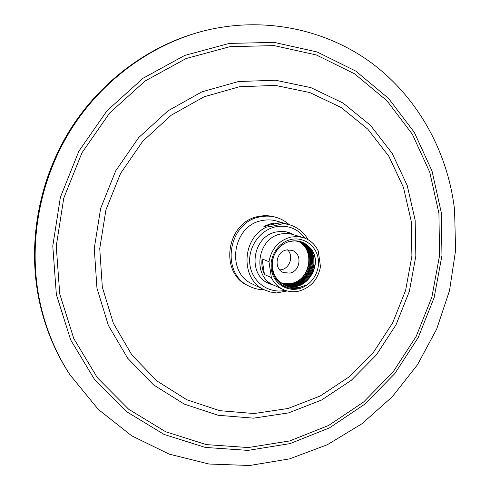 <?xml version="1.0" encoding="UTF-8"?>
<svg xmlns="http://www.w3.org/2000/svg" width="490" height="490" viewBox="0 0 490 490"><rect width="100%" height="100%" fill="white"/><g stroke="black" fill="none" stroke-linecap="round" stroke-linejoin="round"><path stroke-width="0.73" d="M203.081 31.109L201.788 31.446C149.303 45.203 100.438 81.064 69.574 130.585C38.973 180.259 27.765 241.705 38.539 297.43C44.216 325.813 54.678 351.581 69.917 374.74L98.331 409.469L131.712 435.818L169.154 454.126L209.003 464.018L249.637 465.5L289.547 458.885L327.381 444.718L361.951 423.74L392.227 396.82L417.358 364.946L436.645 329.164L449.52 290.595L455.59 250.427L454.579 209.885C447.903 152.886 418.993 98.992 372.902 63.976C326.671 29.351 263.877 15.588 203.081 31.109C150.387 44.921 101.326 80.936 70.333 130.671C39.598 180.559 28.334 242.281 39.151 298.232C44.853 326.732 55.352 352.604 70.652 375.848M248.056 285.639C218.54 273.034 226.57 221.155 259.051 216.36C264.294 215.324 269.433 215.508 274.461 216.899L276.005 217.327C270.958 215.931 265.8 215.753 260.539 216.788C227.942 221.615 219.875 273.708 249.49 286.35L248.056 285.639M264.19 289.731C259.02 289.743 254.12 288.622 249.49 286.35M289.186 224.659C285.358 221.186 280.966 218.742 276.005 217.327M280.421 222.815L289.553 224.763L276.77 221.064C272.079 219.728 267.283 219.545 262.389 220.512C232.554 224.971 225.345 272.734 252.564 284.084L264.533 289.896C240.321 279.661 241.417 238.367 266.536 227.078L263.792 226.221L271.962 223.379L280.421 222.815L263.792 226.221M276.623 292.94L270.419 292.04L264.533 289.896L270.309 292.003L276.623 292.94L287.14 290.938M283.269 223.648L275.625 225.571L266.536 227.078M274.118 285.321L269.096 283.649C246.77 274.804 252.375 235.659 276.666 231.911L281.04 231.403L285.382 231.678L288.757 232.456L293.614 234.581M271.013 283.655L267.166 282.644M286.656 231.911L290.19 233.736M303.267 237.583C310.09 239.849 315.088 244.332 318.267 251.021L320.472 266.683C318.022 279.484 310.825 287.624 298.882 291.115C293.467 292.31 288.273 291.789 283.306 289.559L273.769 285.162C251.676 276.446 257.219 237.65 281.254 233.92L285.59 233.412L289.896 233.687L303.267 237.583L297.222 236.529L291.017 237.038C278.835 240.382 271.485 248.602 268.973 261.703L262.089 258.916C261.397 264.459 262.181 269.653 264.453 274.516L262.089 258.916M283.306 289.559C278.014 287.054 274.039 283.061 271.362 277.585L268.973 261.703M291.366 239.414C304.002 236.664 316.528 245.98 318.273 259.106C320.203 272.189 311.04 286.025 298.545 288.788C286.087 291.746 273.224 282.742 271.307 269.408C269.206 256.111 278.7 241.962 291.366 239.414M305.736 285.131C296.37 289.425 287.979 288.494 280.556 282.35L284.721 284.874C305.631 295.439 326.53 261.642 308.62 246.409C303.745 241.791 297.846 240.039 290.925 241.16C279.423 243.193 270.266 256.276 272.097 268.943C273.867 281.824 286.074 290.68 298.226 288.077L305.736 285.131M283.992 284.531C287.893 286.038 291.887 286.35 295.96 285.48C317.214 281.879 320.803 247.487 300.468 241.778L294.661 240.847L289.198 241.57M279.22 247.536C269.671 256.834 270.094 274.572 280.556 282.35M284.365 284.714C305.484 294.882 326.12 261.421 308.62 246.409M298.471 241.252C316.54 248.344 312.51 280.145 292.089 283.79L281.885 283.312M282.534 283.728L287.636 284.586L292.842 284.114C312.951 281.021 317.655 248.167 298.869 241.337M300.07 241.65C319.627 247.199 316.65 281.346 295.194 285.143L289.333 285.578L283.618 284.341M299.286 241.435C318.445 247.909 314.01 281.334 293.632 284.463L288.236 284.923L282.901 283.943M283.251 284.139L288.751 285.241L294.398 284.794C315.505 281.04 318.941 247.573 299.666 241.539M311.058 254.855C312.865 265.709 309.423 274.602 300.725 281.529M297.718 241.111C315.56 248.908 310.758 280.041 291.299 283.447C311.426 279.833 315.799 248.657 298.043 241.166M289.786 273.108C300.682 271.258 302.489 253.422 292.052 250.335L286.393 249.992C275.723 251.713 273.536 269.041 283.508 272.575L289.786 273.108M287.514 249.808C293.835 255.627 290.025 268.195 281.493 269.696L279.79 269.929M271.362 277.585L264.453 274.516M289.994 443.628L329.513 427.862L364.921 404.091L394.86 373.527L418.215 337.555L434.122 297.681L441.949 255.504L441.3 212.709L432.039 171.065L414.32 132.367L388.619 98.459L355.795 71.105L317.11 51.958L274.259 42.397L229.332 43.408L184.761 55.419L143.147 78.18L107.077 110.679L78.884 151.159L60.399 197.225L52.779 246.029L56.362 294.576L70.695 339.956L94.625 379.627L126.432 411.582L164.058 434.434L205.304 447.425L247.971 450.39L289.994 443.628M289.719 440.933L328.686 425.424L363.611 402.002L393.139 371.879L416.175 336.416L431.868 297.093L439.573 255.498L438.918 213.303L429.767 172.247L412.274 134.119L386.916 100.72L354.546 73.806L316.418 54.984L274.204 45.619L229.969 46.666L186.102 58.531L145.163 80.966L109.68 112.976L81.946 152.819L63.761 198.144L56.246 246.17L59.743 293.945L73.825 338.627L97.338 377.704L128.625 409.205L165.657 431.751L206.272 444.595L248.301 447.554L289.719 440.933M288.488 412.917L253.52 418.166L218.197 415.287L184.252 404.097L153.48 384.84L127.651 358.215L108.37 325.415L96.953 288.114L94.27 248.357L100.628 208.458L115.732 170.796L138.676 137.604L168.027 110.801L201.972 91.82L238.471 81.536L275.429 80.219L310.874 87.63L343.061 103.041L370.538 125.391L392.184 153.358L407.215 185.483L415.159 220.231L415.845 256.043L409.352 291.397L396.012 324.821L376.381 354.919L351.22 380.387L321.526 400.054L288.488 412.917M288.04 408.482L254.065 413.536L219.771 410.681L186.837 399.76L157.008 381.012L131.994 355.14L113.349 323.302L102.318 287.122L99.746 248.583L105.926 209.91L120.565 173.405L142.786 141.23L171.224 115.224L204.11 96.781L239.488 86.742L275.343 85.407L309.76 92.537L341.034 107.439L367.751 129.097L388.821 156.237L403.466 187.437L411.22 221.211L411.906 256.031L405.604 290.417L392.631 322.928L373.527 352.188L349.045 376.939L320.16 396.03L288.04 408.482M285.156 290.319C269.108 294.037 252.491 282.442 249.992 265.262C247.254 248.136 259.541 229.957 275.901 226.754C287.991 224.794 297.742 228.634 305.154 238.256M289.553 224.763C297.651 227.256 303.843 232.236 308.118 239.708"/></g></svg>
